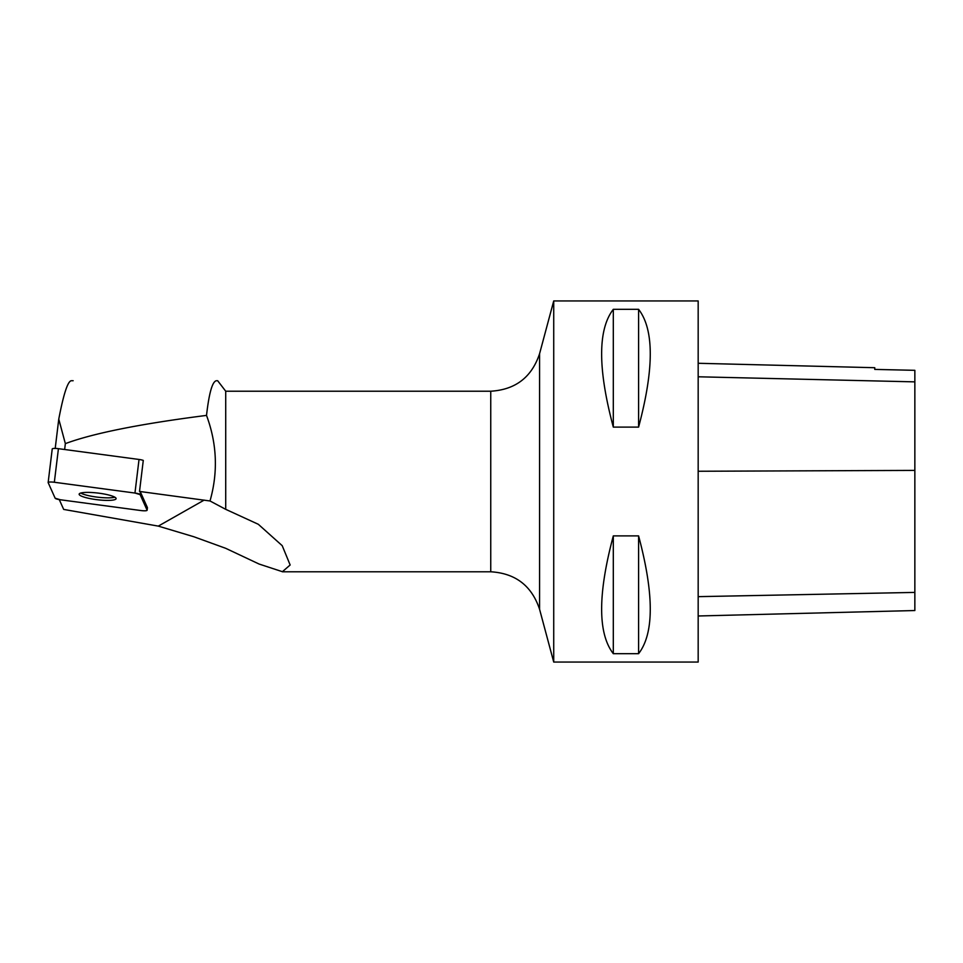 <?xml version="1.0" encoding="UTF-8"?>
<svg xmlns="http://www.w3.org/2000/svg" width="963" height="963" viewBox="0 0 963 963"><rect width="100%" height="100%" fill="white"/><g stroke="black" fill="none" stroke-linecap="round" stroke-linejoin="round"><path stroke-width="1.44" d="M52.255 449.071A5.73 1.035 6.9 0 1 52.231 448.951A5.73 1.035 6.9 0 1 58.43 448.674L139.033 459.459A5.73 1.035 6.9 0 1 143.282 460.422L139.515 491.443L210.006 500.977C218.18 472.243 217.012 443.714 206.515 415.402C209.079 392.928 212.39 381.36 216.434 380.722L217.662 380.722L225.715 391.219L225.715 509.331L210.006 500.977M147.086 510.149L140.117 494.597A5.73 1.035 -173.1 0 0 134.952 493.044L54.337 482.258A5.73 1.035 -173.1 0 0 48.15 482.535A5.73 1.035 -173.1 0 0 48.174 482.656L55.144 498.208A5.73 1.035 -173.1 0 0 60.308 499.761L140.923 510.546A5.73 1.035 -173.1 0 0 147.11 510.258A5.73 1.035 -173.1 0 0 147.086 510.149L147.399 507.585L140.429 492.045A5.73 1.035 -173.1 0 0 139.515 491.443M84.575 492.478A18.622 3.358 -173.1 0 0 79.147 494.151A18.622 3.358 -173.1 0 0 97.227 499.725A18.622 3.358 -173.1 0 0 116.114 498.653A18.622 3.358 -173.1 0 0 104.895 494.151A18.622 3.358 -173.1 0 0 84.575 492.478M59.273 499.604L63.678 509.415L158.293 526.111L193.792 536.728L225.715 548.32L259.095 564.041L282.4 571.697L290.152 564.992L282.219 545.684L258.325 524.293L225.715 509.331M55.204 448.409L58.767 419.134L65.352 443.63C93.255 433.266 140.309 423.852 206.515 415.402M73.152 380.722L71.214 380.722C67.663 381.48 63.522 394.276 58.767 419.134M64.641 449.504L65.352 443.63M553.725 662.062L553.725 300.938L698.175 300.938L698.175 662.062L553.725 662.062L539.569 609.254C531.732 585.769 515.458 573.274 490.745 571.781L490.745 391.219C515.458 389.726 531.732 377.231 539.569 353.746L539.569 609.254M613.311 535.885L638.589 535.885C654.154 594.207 654.154 633.473 638.589 653.684L613.311 653.684C597.746 633.473 597.746 594.207 613.311 535.885L613.311 653.684M613.311 309.316L638.589 309.316C654.154 329.527 654.154 368.793 638.589 427.115L613.311 427.115C597.746 368.793 597.746 329.527 613.311 309.316L613.311 427.115M698.175 615.983L914.85 610.542L914.85 370.322L874.765 369.407L914.85 370.322M698.175 363.28L874.765 367.71L874.765 369.407M638.589 653.684L638.589 535.885M638.589 427.115L638.589 309.316M147.11 510.258L147.423 507.706A5.73 1.035 -173.1 0 0 147.399 507.585M80.723 493.044A18.622 3.358 -173.1 0 0 97.54 497.173A18.622 3.358 -173.1 0 0 114.85 497.197M55.144 498.208L60.332 499.761L140.887 510.546C144.847 510.98 146.906 510.847 147.086 510.137L140.117 494.597L134.928 493.044L54.373 482.258C50.425 481.825 48.355 481.957 48.174 482.656L55.144 498.208M140.429 492.045L140.117 494.597M58.43 448.674L54.337 482.258M134.952 493.044L139.033 459.459M158.293 526.111L204.168 500.098M914.85 592.414L698.175 596.651M914.85 470.401L698.175 471.256M914.85 381.866L698.175 376.786M52.231 448.951L48.15 482.535M282.4 571.781L490.745 571.781M225.715 391.219L490.745 391.219M539.569 353.746L553.725 300.938"/></g></svg>
